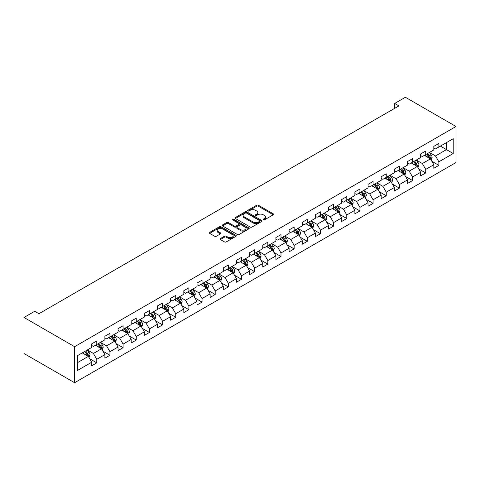 <?xml version="1.0" encoding="UTF-8"?>
<svg xmlns="http://www.w3.org/2000/svg" width="480" height="480" viewBox="0 0 480 480"><rect width="100%" height="100%" fill="white"/><g stroke="black" fill="none" stroke-linecap="round" stroke-linejoin="round"><path stroke-width="0.72" d="M263.304 219.852A0.822 0.474 0 0 0 264.462 219.852L273.258 214.776A1.17 0.678 0 0 0 273.6 214.296A1.17 0.678 0 0 0 273.258 213.822L258.354 205.218A1.17 0.678 0 0 0 256.698 205.218L247.902 210.294A0.822 0.474 0 0 0 247.662 210.63A0.822 0.474 0 0 0 247.902 210.966A0.822 0.474 0 0 0 249.06 210.966L250.2 210.306A3.744 2.166 0 0 1 255.498 210.306L256.74 211.026A3.744 2.166 0 0 1 257.838 212.556A3.744 2.166 0 0 1 256.74 214.08L255.6 214.74A0.822 0.474 0 0 0 255.36 215.076A0.822 0.474 0 0 0 255.6 215.412A0.822 0.474 0 0 0 256.764 215.412L257.898 214.752A3.744 2.166 0 0 1 263.196 214.752L264.438 215.472A3.744 2.166 0 0 1 265.536 216.996A3.744 2.166 0 0 1 264.438 218.526L263.304 219.186A0.822 0.474 0 0 0 263.064 219.522A0.822 0.474 0 0 0 263.304 219.852L263.304 219.186M220.356 238.578A1.17 0.678 0 0 0 220.014 239.058A1.17 0.678 0 0 0 220.356 239.532L224.538 241.95A1.17 0.678 0 0 0 226.194 241.95L235.962 236.31A1.17 0.678 0 0 0 236.304 235.83A1.17 0.678 0 0 0 235.962 235.35L221.058 226.752A1.17 0.678 0 0 0 219.402 226.752L209.634 232.392A1.17 0.678 0 0 0 209.292 232.866A1.17 0.678 0 0 0 209.634 233.346L214.686 236.262A1.17 0.678 0 0 0 216.342 236.262L220.524 233.844A1.17 0.678 0 0 0 220.866 233.37A1.17 0.678 0 0 0 220.524 232.89L218.016 231.444A3.132 1.806 0 0 1 217.098 230.166A3.132 1.806 0 0 1 219.036 228.498A3.132 1.806 0 0 1 222.444 228.888L232.254 234.552A3.132 1.806 0 0 1 233.172 235.83A3.132 1.806 0 0 1 231.24 237.504A3.132 1.806 0 0 1 227.826 237.108L226.194 236.166A1.17 0.678 0 0 0 224.538 236.166L220.356 238.578L220.356 239.532M456 126.492L405.396 97.278L394.686 103.458L398.898 105.894L38.928 313.722L34.71 311.286L24 317.472L74.604 346.692L456 126.492L456 162.528L74.604 382.722L74.604 346.692M250.284 227.082A1.17 0.678 0 0 0 251.94 227.082L261.708 221.442A1.17 0.678 0 0 0 262.05 220.968A1.17 0.678 0 0 0 261.708 220.488L246.804 211.884A1.17 0.678 0 0 0 245.148 211.884L235.38 217.524A1.17 0.678 0 0 0 235.038 218.004A1.17 0.678 0 0 0 235.38 218.478L250.284 227.082M232.854 220.032A0.822 0.474 0 0 1 233.682 220.146L233.682 219.174L248.838 227.922A1.17 0.678 0 0 1 249.18 228.396A1.17 0.678 0 0 1 248.838 228.876L239.064 234.516A1.17 0.678 0 0 1 237.408 234.516L222.51 225.912L222.51 224.958A1.17 0.678 0 0 0 222.168 225.432A1.17 0.678 0 0 0 222.51 225.912M222.51 224.958L226.692 222.54A1.17 0.678 0 0 1 228.348 222.54L234.39 226.032A1.17 0.678 0 0 0 236.046 226.032L238.818 224.43A1.17 0.678 0 0 0 239.16 223.95A1.17 0.678 0 0 0 238.818 223.476L232.524 219.84A0.822 0.474 0 0 1 232.284 219.51A0.822 0.474 0 0 1 232.794 219.072A0.822 0.474 0 0 1 233.682 219.174M89.742 358.788L96.786 362.856L96.786 359.304L104.886 354.624L104.886 358.182L109.944 355.26L109.944 351.708L118.044 347.028L118.044 350.586L123.102 347.664L123.102 344.106L131.196 339.432L131.196 342.99L136.26 340.068L136.26 336.51L144.354 331.836L144.354 335.394L149.418 332.472L149.418 328.914L157.512 324.24L157.512 327.798L162.576 324.876L162.576 321.318L170.67 316.644L170.67 320.202L175.734 317.28L175.734 313.722L183.828 309.048L183.828 312.606L188.886 309.684L188.886 306.126L196.986 301.452L196.986 305.01L202.044 302.088L202.044 298.53L210.144 293.856L210.144 297.408L215.202 294.492L215.202 290.934L223.302 286.26L223.302 289.812L228.36 286.89L228.36 283.338L236.46 278.664L236.46 282.216L241.518 279.294L241.518 275.742L249.612 271.068L249.612 274.62L254.676 271.698L254.676 268.146L262.77 263.472L262.77 267.024L267.834 264.102L267.834 260.55L275.928 255.876L275.928 259.428L280.992 256.506L280.992 252.954L289.086 248.28L289.086 251.832L294.15 248.91L294.15 245.358L302.244 240.684L302.244 244.236L307.302 241.314L307.302 237.762L315.402 233.088L315.402 236.64L320.46 233.718L320.46 230.166L328.56 225.492L328.56 229.044L333.618 226.122L333.618 222.57L341.718 217.89L341.718 221.448L346.776 218.526L346.776 214.974L354.876 210.294L354.876 213.852L359.934 210.93L359.934 207.372L368.034 202.698L368.034 206.256L373.092 203.334L373.092 199.776L381.186 195.102L381.186 198.66L386.25 195.738L386.25 192.18L394.344 187.506L394.344 191.064L399.408 188.142L399.408 184.584L407.502 179.91L407.502 183.468L412.566 180.546L412.566 176.988L420.66 172.314L420.66 175.872L425.724 172.95L425.724 169.392L433.818 164.718L433.818 168.276L438.876 165.354L438.876 161.796L453.216 153.516L453.216 138.714L446.472 142.614L446.472 149.622L453.216 153.516M96.786 362.856L91.728 365.778L91.728 362.226L77.388 370.5L77.388 355.698L91.728 347.418L91.728 343.866L96.786 340.944L96.786 344.496L104.886 339.822L104.886 336.27L109.944 333.348L109.944 336.9L118.044 332.226L118.044 328.674L123.102 325.752L123.102 329.304L131.196 324.63L131.196 321.078L136.26 318.156L136.26 321.708L144.354 317.034L144.354 313.482L149.418 310.56L149.418 314.112L157.512 309.438L157.512 305.886L162.576 302.964L162.576 306.516L170.67 301.842L170.67 298.29L175.734 295.368L175.734 298.92L183.828 294.246L183.828 290.688L188.886 287.772L188.886 291.324L196.986 286.65L196.986 283.092L202.044 280.17L202.044 283.728L210.144 279.054L210.144 275.496L215.202 272.574L215.202 276.132L223.302 271.458L223.302 267.9L228.36 264.978L228.36 268.536L236.46 263.862L236.46 260.304L241.518 257.382L241.518 260.94L249.612 256.266L249.612 252.708L254.676 249.786L254.676 253.344L262.77 248.67L262.77 245.112L267.834 242.19L267.834 245.748L275.928 241.074L275.928 237.516L280.992 234.594L280.992 238.152L289.086 233.472L289.086 229.92L294.15 226.998L294.15 230.556L302.244 225.876L302.244 222.324L307.302 219.402L307.302 222.954L315.402 218.28L315.402 214.728L320.46 211.806L320.46 215.358L328.56 210.684L328.56 207.132L333.618 204.21L333.618 207.762L341.718 203.088L341.718 199.536L346.776 196.614L346.776 200.166L354.876 195.492L354.876 191.94L359.934 189.018L359.934 192.57L368.034 187.896L368.034 184.344L373.092 181.422L373.092 184.974L381.186 180.3L381.186 176.748L386.25 173.826L386.25 177.378L394.344 172.704L394.344 169.152L399.408 166.23L399.408 169.782L407.502 165.108L407.502 161.556L412.566 158.634L412.566 162.186L420.66 157.512L420.66 153.954L425.724 151.038L425.724 154.59L433.818 149.916L433.818 146.358L438.876 143.436L438.876 146.994L453.216 138.714M95.436 345.276L101.508 348.786L93.414 353.46L87.342 349.95M91.728 345.474L93.414 346.446L96.786 344.496M93.414 353.46L96.786 359.304M101.508 348.786L104.886 354.624M108.594 337.68L114.666 341.19L106.572 345.864L100.5 342.354M104.886 337.878L106.572 338.85L109.944 336.9M106.572 345.864L109.944 351.708M114.666 341.19L118.044 347.028M121.752 330.084L127.824 333.588L119.73 338.268L113.658 334.758M118.044 330.282L119.73 331.254L123.102 329.304M119.73 338.268L123.102 344.106M127.824 333.588L131.196 339.432M134.91 322.488L140.982 325.992L132.888 330.672L126.81 327.162M131.196 322.686L132.888 323.658L136.26 321.708M132.888 330.672L136.26 336.51M140.982 325.992L144.354 331.836M148.068 314.892L154.14 318.396L146.04 323.07L139.968 319.566M144.354 315.084L146.04 316.062L149.418 314.112M146.04 323.07L149.418 328.914M154.14 318.396L157.512 324.24M161.226 307.296L167.298 310.8L159.198 315.474L153.126 311.97M157.512 307.488L159.198 308.466L162.576 306.516M159.198 315.474L162.576 321.318M167.298 310.8L170.67 316.644M174.384 299.7L180.456 303.204L172.356 307.878L166.284 304.374M170.67 299.892L172.356 300.87L175.734 298.92M172.356 307.878L175.734 313.722M180.456 303.204L183.828 309.048M187.542 292.104L193.614 295.608L185.514 300.282L179.442 296.778M183.828 292.296L185.514 293.274L188.886 291.324M185.514 300.282L188.886 306.126M193.614 295.608L196.986 301.452M200.694 284.508L206.772 288.012L198.672 292.686L192.6 289.182M196.986 284.7L198.672 285.678L202.044 283.728M198.672 292.686L202.044 298.53M206.772 288.012L210.144 293.856M213.852 276.912L219.924 280.416L211.83 285.09L205.758 281.586M210.144 277.104L211.83 278.082L215.202 276.132M211.83 285.09L215.202 290.934M219.924 280.416L223.302 286.26M227.01 269.316L233.082 272.82L224.988 277.494L218.916 273.99M223.302 269.508L224.988 270.48L228.36 268.536M224.988 277.494L228.36 283.338M233.082 272.82L236.46 278.664M240.168 261.72L246.24 265.224L238.146 269.898L232.074 266.394M236.46 261.912L238.146 262.884L241.518 260.94M238.146 269.898L241.518 275.742M246.24 265.224L249.612 271.068M253.326 254.124L259.398 257.628L251.304 262.302L245.232 258.798M249.612 254.316L251.304 255.288L254.676 253.344M251.304 262.302L254.676 268.146M259.398 257.628L262.77 263.472M266.484 246.528L272.556 250.032L264.462 254.706L258.384 251.202M262.77 246.72L264.462 247.692L267.834 245.748M264.462 254.706L267.834 260.55M272.556 250.032L275.928 255.876M279.642 238.926L285.714 242.436L277.614 247.11L271.542 243.606M275.928 239.124L277.614 240.096L280.992 238.152M277.614 247.11L280.992 252.954M285.714 242.436L289.086 248.28M292.8 231.33L298.872 234.84L290.772 239.514L284.7 236.01M289.086 231.528L290.772 232.5L294.15 230.556M290.772 239.514L294.15 245.358M298.872 234.84L302.244 240.684M305.958 223.734L312.03 227.244L303.93 231.918L297.858 228.408M302.244 223.932L303.93 224.904L307.302 222.954M303.93 231.918L307.302 237.762M312.03 227.244L315.402 233.088M319.11 216.138L325.188 219.648L317.088 224.322L311.016 220.812M315.402 216.336L317.088 217.308L320.46 215.358M317.088 224.322L320.46 230.166M325.188 219.648L328.56 225.492M332.268 208.542L338.34 212.052L330.246 216.726L324.174 213.216M328.56 208.74L330.246 209.712L333.618 207.762M330.246 216.726L333.618 222.57M338.34 212.052L341.718 217.89M345.426 200.946L351.498 204.456L343.404 209.13L337.332 205.62M341.718 201.144L343.404 202.116L346.776 200.166M343.404 209.13L346.776 214.974M351.498 204.456L354.876 210.294M358.584 193.35L364.656 196.854L356.562 201.534L350.49 198.024M354.876 193.548L356.562 194.52L359.934 192.57M356.562 201.534L359.934 207.372M364.656 196.854L368.034 202.698M371.742 185.754L377.814 189.258L369.72 193.938L363.648 190.428M368.034 185.952L369.72 186.924L373.092 184.974M369.72 193.938L373.092 199.776M377.814 189.258L381.186 195.102M384.9 178.158L390.972 181.662L382.878 186.336L376.8 182.832M381.186 178.35L382.878 179.328L386.25 177.378M382.878 186.336L386.25 192.18M390.972 181.662L394.344 187.506M398.058 170.562L404.13 174.066L396.03 178.74L389.958 175.236M394.344 170.754L396.03 171.732L399.408 169.782M396.03 178.74L399.408 184.584M404.13 174.066L407.502 179.91M411.216 162.966L417.288 166.47L409.188 171.144L403.116 167.64M407.502 163.158L409.188 164.136L412.566 162.186M409.188 171.144L412.566 176.988M417.288 166.47L420.66 172.314M424.374 155.37L430.446 158.874L422.346 163.548L416.274 160.044M420.66 155.562L422.346 156.54L425.724 154.59M422.346 163.548L425.724 169.392M430.446 158.874L433.818 164.718M440.394 146.118L446.472 149.622L435.504 155.952L429.432 152.448M433.818 147.966L435.504 148.944L438.876 146.994M435.504 155.952L438.876 161.796M24 317.472L24 353.508L74.604 382.722M394.686 103.458L394.686 108.33M77.388 362.712L88.35 356.382L82.278 352.872M88.35 356.382L91.728 362.226M431.838 161.286L438.876 165.354M418.68 168.882L425.724 172.95M405.522 176.478L412.566 180.546M392.364 184.074L399.408 188.142M379.206 191.67L386.25 195.738M366.048 199.266L373.092 203.334M352.89 206.862L359.934 210.93M339.732 214.458L346.776 218.526M326.58 222.054L333.618 226.122M313.422 229.65L320.46 233.718M300.264 237.246L307.302 241.314M287.106 244.848L294.15 248.91M273.948 252.444L280.992 256.506M260.79 260.04L267.834 264.102M247.632 267.636L254.676 271.698M234.474 275.232L241.518 279.294M221.316 282.828L228.36 286.89M208.158 290.424L215.202 294.492M195.006 298.02L202.044 302.088M181.848 305.616L188.886 309.684M168.69 313.212L175.734 317.28M155.532 320.808L162.576 324.876M142.374 328.404L149.418 332.472M129.216 336L136.26 340.068M116.058 343.596L123.102 347.664M102.9 351.192L109.944 355.26M263.628 219.972L264.438 219.504A3.744 2.166 0 0 0 265.536 217.974L265.536 216.996M257.838 212.556L257.838 213.528A3.744 2.166 0 0 1 256.74 215.058L255.93 215.526M273.24 214.782L258.354 206.19A1.17 0.678 0 0 0 256.698 206.19L248.232 211.08M261.69 221.454L246.804 212.856A1.17 0.678 0 0 0 245.148 212.856L235.398 218.49M259.638 221.298A0.822 0.474 0 0 0 259.878 220.968A0.822 0.474 0 0 0 259.638 220.632L246.558 213.078A0.822 0.474 0 0 0 245.4 213.078L244.2 213.774A3.744 2.166 0 0 0 243.102 215.304A3.744 2.166 0 0 0 244.2 216.834L253.14 221.994A3.744 2.166 0 0 0 258.438 221.994L259.638 221.298L259.638 222.276A0.822 0.474 0 0 0 259.878 221.94L259.878 220.968M243.102 215.304L243.102 216.276A3.744 2.166 0 0 0 244.2 217.806L244.2 216.834M259.638 222.276L258.438 222.966A3.744 2.166 0 0 1 253.14 222.966L244.2 217.806M222.522 225.924L226.692 223.518L226.692 222.54M239.16 223.95L239.16 224.928A1.17 0.678 0 0 1 238.818 225.402L236.046 227.004A1.17 0.678 0 0 1 234.39 227.004L228.348 223.518A1.17 0.678 0 0 0 226.692 223.518M233.682 220.146L248.82 228.888M240.66 229.65A3.132 1.806 0 0 0 244.074 230.046A3.132 1.806 0 0 0 246.006 228.372A3.132 1.806 0 0 0 245.088 227.094L241.632 225.102A1.17 0.678 0 0 0 239.976 225.102L237.204 226.704A1.17 0.678 0 0 0 236.862 227.178A1.17 0.678 0 0 0 237.204 227.658L240.66 229.65L240.66 230.628A3.132 1.806 0 0 0 244.074 231.018A3.132 1.806 0 0 0 246.006 229.35L246.006 228.372M236.862 227.178L236.862 228.156A1.17 0.678 0 0 0 237.204 228.63L237.204 227.658M240.66 230.628L237.204 228.63M233.172 235.83L233.172 236.802A3.132 1.806 0 0 1 231.24 238.476A3.132 1.806 0 0 1 227.826 238.08L226.194 237.138A1.17 0.678 0 0 0 224.538 237.138L220.374 239.544M217.098 230.166L217.098 231.138A3.132 1.806 0 0 0 218.016 232.422L218.016 231.444M220.506 233.856L218.016 232.422M235.962 235.35L235.962 236.31L221.058 227.724A1.17 0.678 0 0 0 219.402 227.724L209.652 233.352L209.634 232.392M431.112 160.032L432.114 157.5A3.162 1.824 -120 0 0 431.106 154.812L429.366 152.484M426.33 156.498L425.148 154.92M429.954 158.592L430.41 157.638A3.162 1.824 -120 0 0 429.504 155.736L427.764 153.414M426.972 153.87L428.904 156.444A1.608 0.93 60 0 1 429.192 156.936L430.41 157.638M426.75 153.996L428.49 156.318A3.162 1.824 60 0 1 429.396 158.22M417.954 167.628L418.956 165.096A3.162 1.824 -120 0 0 417.948 162.408L416.208 160.08M413.172 164.094L411.99 162.516M416.796 166.188L417.252 165.234A3.162 1.824 -120 0 0 416.346 163.332L414.606 161.01M413.814 161.466L415.746 164.046A1.608 0.93 60 0 1 416.034 164.532L417.252 165.234M413.592 161.592L415.332 163.914A3.162 1.824 60 0 1 416.238 165.816M404.796 175.224L405.798 172.692A3.162 1.824 -120 0 0 404.79 170.004L403.05 167.682M400.014 171.69L398.832 170.112M403.638 173.784L404.094 172.83A3.162 1.824 -120 0 0 403.188 170.928L401.448 168.606M400.656 169.062L402.588 171.642A1.608 0.93 60 0 1 402.882 172.128L404.094 172.83M400.434 169.188L402.174 171.51A3.162 1.824 60 0 1 403.08 173.412M391.638 182.82L392.64 180.288A3.162 1.824 -120 0 0 391.632 177.6L389.892 175.278M386.856 179.286L385.674 177.708M390.486 181.38L390.936 180.426A3.162 1.824 -120 0 0 390.03 178.524L388.29 176.202M387.498 176.658L389.43 179.238A1.608 0.93 60 0 1 389.724 179.724L390.936 180.426M387.276 176.784L389.016 179.106A3.162 1.824 60 0 1 389.922 181.008M378.48 190.416L379.482 187.89A3.162 1.824 -120 0 0 378.474 185.196L376.734 182.874M373.698 186.882L372.516 185.304M377.328 188.976L377.778 188.022A3.162 1.824 -120 0 0 376.872 186.12L375.132 183.798M374.34 184.254L376.272 186.834A1.608 0.93 60 0 1 376.566 187.32L377.778 188.022M374.118 184.38L375.864 186.708A3.162 1.824 60 0 1 376.764 188.604M365.322 198.012L366.33 195.486A3.162 1.824 -120 0 0 365.316 192.792L363.576 190.47M360.546 194.484L359.358 192.9M364.17 196.572L364.62 195.618A3.162 1.824 -120 0 0 363.714 193.716L361.974 191.394M361.182 191.85L363.114 194.43A1.608 0.93 60 0 1 363.408 194.916L364.62 195.618M360.966 191.976L362.706 194.304A3.162 1.824 60 0 1 363.606 196.2M352.164 205.608L353.172 203.082A3.162 1.824 -120 0 0 352.164 200.388L350.418 198.066M347.388 202.08L346.206 200.502M351.012 204.168L351.462 203.214A3.162 1.824 -120 0 0 350.556 201.312L348.816 198.99M348.024 199.446L349.956 202.026A1.608 0.93 60 0 1 350.25 202.512L351.462 203.214M347.808 199.572L349.548 201.9A3.162 1.824 60 0 1 350.454 203.796M339.012 213.204L340.014 210.678A3.162 1.824 -120 0 0 339.006 207.984L337.26 205.662M334.23 209.676L333.048 208.098M337.854 211.77L338.304 210.81A3.162 1.824 -120 0 0 337.404 208.908L335.658 206.586M334.866 207.042L336.798 209.622A1.608 0.93 60 0 1 337.092 210.108L338.304 210.81M334.65 207.168L336.39 209.496A3.162 1.824 60 0 1 337.296 211.398M325.854 220.8L326.856 218.274A3.162 1.824 -120 0 0 325.848 215.58L324.108 213.258M321.072 217.272L319.89 215.694M324.696 219.366L325.146 218.406A3.162 1.824 -120 0 0 324.246 216.504L322.506 214.182M321.714 214.638L323.64 217.218A1.608 0.93 60 0 1 323.934 217.704L325.146 218.406M321.492 214.764L323.232 217.092A3.162 1.824 60 0 1 324.138 218.994M312.696 228.396L313.698 225.87A3.162 1.824 -120 0 0 312.69 223.176L310.95 220.854M307.914 224.868L306.732 223.29M311.538 226.962L311.994 226.002A3.162 1.824 -120 0 0 311.088 224.1L309.348 221.778M308.556 222.234L310.488 224.814A1.608 0.93 60 0 1 310.776 225.3L311.994 226.002M308.334 222.36L310.074 224.688A3.162 1.824 60 0 1 310.98 226.59M299.538 235.992L300.54 233.466A3.162 1.824 -120 0 0 299.532 230.772L297.792 228.45M294.756 232.464L293.574 230.886M298.38 234.558L298.836 233.598A3.162 1.824 -120 0 0 297.93 231.696L296.19 229.374M295.398 229.83L297.33 232.41A1.608 0.93 60 0 1 297.618 232.902L298.836 233.598M295.176 229.962L296.916 232.284A3.162 1.824 60 0 1 297.822 234.186M286.38 243.588L287.382 241.062A3.162 1.824 -120 0 0 286.374 238.368L284.634 236.046M281.598 240.06L280.416 238.482M285.222 242.154L285.678 241.194A3.162 1.824 -120 0 0 284.772 239.298L283.032 236.97M282.24 237.426L284.172 240.006A1.608 0.93 60 0 1 284.46 240.498L285.678 241.194M282.018 237.558L283.758 239.88A3.162 1.824 60 0 1 284.664 241.782M273.222 251.184L274.224 248.658A3.162 1.824 -120 0 0 273.216 245.964L271.476 243.642M268.44 247.656L267.258 246.078M272.064 249.75L272.52 248.79A3.162 1.824 -120 0 0 271.614 246.894L269.874 244.566M269.082 245.022L271.014 247.602A1.608 0.93 60 0 1 271.308 248.094L272.52 248.79M268.86 245.154L270.6 247.476A3.162 1.824 60 0 1 271.506 249.378M260.064 258.78L261.066 256.254A3.162 1.824 -120 0 0 260.058 253.56L258.318 251.238M255.282 255.252L254.1 253.674M258.912 257.346L259.362 256.386A3.162 1.824 -120 0 0 258.456 254.49L256.716 252.162M255.924 252.624L257.856 255.198A1.608 0.93 60 0 1 258.15 255.69L259.362 256.386M255.702 252.75L257.448 255.072A3.162 1.824 60 0 1 258.348 256.974M246.906 266.376L247.908 263.85A3.162 1.824 -120 0 0 246.9 261.156L245.16 258.834M242.124 262.848L240.942 261.27M245.754 264.942L246.204 263.988A3.162 1.824 -120 0 0 245.298 262.086L243.558 259.758M242.766 260.22L244.698 262.794A1.608 0.93 60 0 1 244.992 263.286L246.204 263.988M242.544 260.346L244.29 262.668A3.162 1.824 60 0 1 245.19 264.57M233.748 273.972L234.756 271.446A3.162 1.824 -120 0 0 233.742 268.758L232.002 266.43M228.972 270.444L227.784 268.866M232.596 272.538L233.046 271.584A3.162 1.824 -120 0 0 232.14 269.682L230.4 267.354M229.608 267.816L231.54 270.39A1.608 0.93 60 0 1 231.834 270.882L233.046 271.584M229.392 267.942L231.132 270.264A3.162 1.824 60 0 1 232.038 272.166M220.59 281.568L221.598 279.042A3.162 1.824 -120 0 0 220.59 276.354L218.844 274.026M215.814 278.04L214.632 276.462M219.438 280.134L219.888 279.18A3.162 1.824 -120 0 0 218.988 277.278L217.242 274.95M216.45 275.412L218.382 277.986A1.608 0.93 60 0 1 218.676 278.478L219.888 279.18M216.234 275.538L217.974 277.86A3.162 1.824 60 0 1 218.88 279.762M207.438 289.164L208.44 286.638A3.162 1.824 -120 0 0 207.432 283.95L205.692 281.622M202.656 285.636L201.474 284.058M206.28 287.73L206.73 286.776A3.162 1.824 -120 0 0 205.83 284.874L204.084 282.552M203.298 283.008L205.224 285.582A1.608 0.93 60 0 1 205.518 286.074L206.73 286.776M203.076 283.134L204.816 285.456A3.162 1.824 60 0 1 205.722 287.358M194.28 296.766L195.282 294.234A3.162 1.824 -120 0 0 194.274 291.546L192.534 289.218M189.498 293.232L188.316 291.654M193.122 295.326L193.578 294.372A3.162 1.824 -120 0 0 192.672 292.47L190.932 290.148M190.14 290.604L192.066 293.178A1.608 0.93 60 0 1 192.36 293.67L193.578 294.372M189.918 290.73L191.658 293.052A3.162 1.824 60 0 1 192.564 294.954M181.122 304.362L182.124 301.83A3.162 1.824 -120 0 0 181.116 299.142L179.376 296.814M176.34 300.828L175.158 299.25M179.964 302.922L180.42 301.968A3.162 1.824 -120 0 0 179.514 300.066L177.774 297.744M176.982 298.2L178.914 300.78A1.608 0.93 60 0 1 179.202 301.266L180.42 301.968M176.76 298.326L178.5 300.648A3.162 1.824 60 0 1 179.406 302.55M167.964 311.958L168.966 309.426A3.162 1.824 -120 0 0 167.958 306.738L166.218 304.416M163.182 308.424L162 306.846M166.806 310.518L167.262 309.564A3.162 1.824 -120 0 0 166.356 307.662L164.616 305.34M163.824 305.796L165.756 308.376A1.608 0.93 60 0 1 166.044 308.862L167.262 309.564M163.602 305.922L165.342 308.244A3.162 1.824 60 0 1 166.248 310.146M154.806 319.554L155.808 317.022A3.162 1.824 -120 0 0 154.8 314.334L153.06 312.012M150.024 316.02L148.842 314.442M153.648 318.114L154.104 317.16A3.162 1.824 -120 0 0 153.198 315.258L151.458 312.936M150.666 313.392L152.598 315.972A1.608 0.93 60 0 1 152.892 316.458L154.104 317.16M150.444 313.518L152.184 315.84A3.162 1.824 60 0 1 153.09 317.742M141.648 327.15L142.65 324.624A3.162 1.824 -120 0 0 141.642 321.93L139.902 319.608M136.866 323.616L135.684 322.038M140.496 325.71L140.946 324.756A3.162 1.824 -120 0 0 140.04 322.854L138.3 320.532M137.508 320.988L139.44 323.568A1.608 0.93 60 0 1 139.734 324.054L140.946 324.756M137.286 321.114L139.026 323.442A3.162 1.824 60 0 1 139.932 325.338M128.49 334.746L129.492 332.22A3.162 1.824 -120 0 0 128.484 329.526L126.744 327.204M123.708 331.218L122.526 329.634M127.338 333.306L127.788 332.352A3.162 1.824 -120 0 0 126.882 330.45L125.142 328.128M124.35 328.584L126.282 331.164A1.608 0.93 60 0 1 126.576 331.65L127.788 332.352M124.128 328.71L125.874 331.038A3.162 1.824 60 0 1 126.774 332.934M115.332 342.342L116.34 339.816A3.162 1.824 -120 0 0 115.326 337.122L113.586 334.8M110.556 338.814L109.368 337.236M114.18 340.902L114.63 339.948A3.162 1.824 -120 0 0 113.724 338.046L111.984 335.724M111.192 336.18L113.124 338.76A1.608 0.93 60 0 1 113.418 339.246L114.63 339.948M110.976 336.306L112.716 338.634A3.162 1.824 60 0 1 113.616 340.53M102.174 349.938L103.182 347.412A3.162 1.824 -120 0 0 102.174 344.718L100.428 342.396M97.398 346.41L96.216 344.832M101.022 348.498L101.472 347.544A3.162 1.824 -120 0 0 100.566 345.642L98.826 343.32M98.034 343.776L99.966 346.356A1.608 0.93 60 0 1 100.26 346.842L101.472 347.544M97.818 343.902L99.558 346.23A3.162 1.824 60 0 1 100.464 348.132M89.022 357.534L90.024 355.008A3.162 1.824 -120 0 0 89.016 352.314L87.276 349.992M84.24 354.006L83.058 352.428M87.864 356.1L88.314 355.14A3.162 1.824 -120 0 0 87.414 353.238L85.668 350.916M84.876 351.372L86.808 353.952A1.608 0.93 60 0 1 87.102 354.438L88.314 355.14M84.66 351.498L86.4 353.826A3.162 1.824 60 0 1 87.306 355.728M264.438 219.504L264.438 218.526M255.6 215.412L255.6 214.74M256.74 215.058L256.74 214.08M247.902 210.966L247.902 210.294M256.698 206.19L256.698 205.218M258.354 206.19L258.354 205.218M273.258 214.776L273.258 213.822M235.38 218.478L235.38 217.524M245.148 212.856L245.148 211.884M246.804 212.856L246.804 211.884M261.708 221.442L261.708 220.488M253.14 222.966L253.14 221.994M258.438 222.966L258.438 221.994M228.348 223.518L228.348 222.54M234.39 227.004L234.39 226.032M236.046 227.004L236.046 226.032M238.818 225.402L238.818 224.43M248.838 228.876L248.838 227.922M224.538 237.138L224.538 236.166M226.194 237.138L226.194 236.166M227.826 238.08L227.826 237.108M220.524 233.844L220.524 232.89M219.402 227.724L219.402 226.752M221.058 227.724L221.058 226.752M430.134 158.694L432.096 157.56M429.504 155.736L431.106 154.812M427.254 157.032L428.49 156.318M416.976 166.29L418.938 165.162M416.346 163.332L417.948 162.408M414.096 164.628L415.332 163.914M403.818 173.886L405.78 172.758M403.188 170.928L404.79 170.004M400.938 172.224L402.174 171.51M390.66 181.482L392.622 180.354M390.03 178.524L391.632 177.6M387.78 179.82L389.016 179.106M377.502 189.078L379.464 187.95M376.872 186.12L378.474 185.196M374.628 187.416L375.864 186.708M364.344 196.674L366.306 195.546M363.714 193.716L365.316 192.792M361.47 195.018L362.706 194.304M351.186 204.27L353.148 203.142M350.556 201.312L352.164 200.388M348.312 202.614L349.548 201.9M338.028 211.872L339.99 210.738M337.404 208.908L339.006 207.984M335.154 210.21L336.39 209.496M324.876 219.468L326.832 218.334M324.246 216.504L325.848 215.58M321.996 217.806L323.232 217.092M311.718 227.064L313.68 225.93M311.088 224.1L312.69 223.176M308.838 225.402L310.074 224.688M298.56 234.66L300.522 233.526M297.93 231.696L299.532 230.772M295.68 232.998L296.916 232.284M285.402 242.256L287.364 241.122M284.772 239.298L286.374 238.368M282.522 240.594L283.758 239.88M272.244 249.852L274.206 248.718M271.614 246.894L273.216 245.964M269.364 248.19L270.6 247.476M259.086 257.448L261.048 256.314M258.456 254.49L260.058 253.56M256.206 255.786L257.448 255.072M245.928 265.044L247.89 263.91M245.298 262.086L246.9 261.156M243.054 263.382L244.29 262.668M232.77 272.64L234.732 271.506M232.14 269.682L233.742 268.758M229.896 270.978L231.132 270.264M219.612 280.236L221.574 279.102M218.988 277.278L220.59 276.354M216.738 278.574L217.974 277.86M206.46 287.832L208.416 286.698M205.83 284.874L207.432 283.95M203.58 286.17L204.816 285.456M193.302 295.428L195.258 294.294M192.672 292.47L194.274 291.546M190.422 293.766L191.658 293.052M180.144 303.024L182.106 301.896M179.514 300.066L181.116 299.142M177.264 301.362L178.5 300.648M166.986 310.62L168.948 309.492M166.356 307.662L167.958 306.738M164.106 308.958L165.342 308.244M153.828 318.216L155.79 317.088M153.198 315.258L154.8 314.334M150.948 316.554L152.184 315.84M140.67 325.812L142.632 324.684M140.04 322.854L141.642 321.93M137.79 324.15L139.026 323.442M127.512 333.408L129.474 332.28M126.882 330.45L128.484 329.526M124.638 331.752L125.874 331.038M114.354 341.004L116.316 339.876M113.724 338.046L115.326 337.122M111.48 339.348L112.716 338.634M101.196 348.606L103.158 347.472M100.566 345.642L102.174 344.718M98.322 346.944L99.558 346.23M88.038 356.202L90 355.068M87.414 353.238L89.016 352.314M85.164 354.54L86.4 353.826"/></g></svg>
